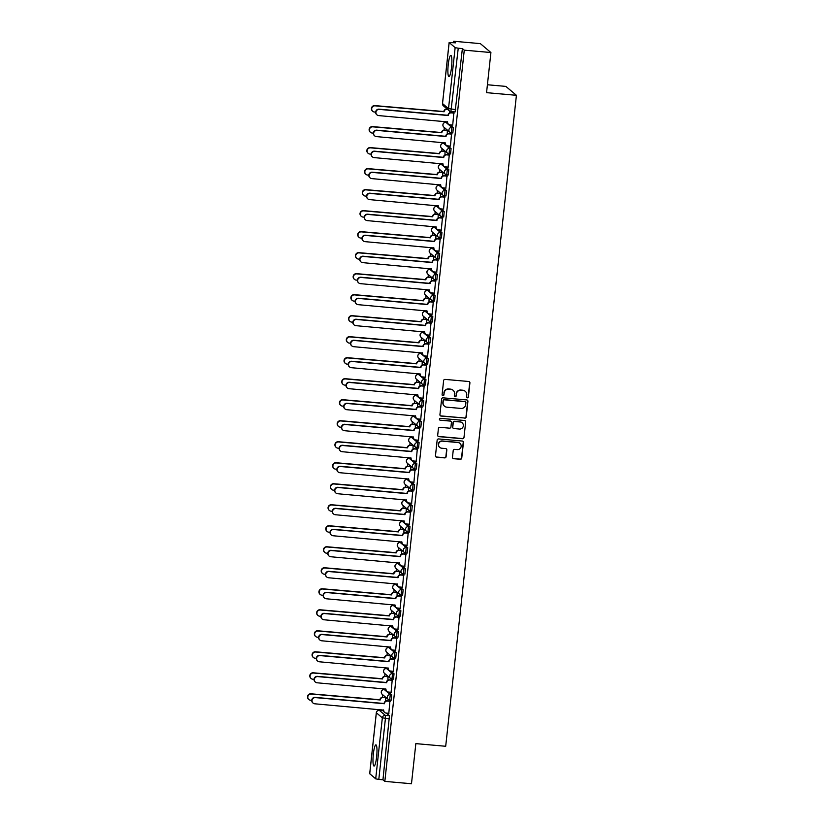<?xml version="1.0" encoding="UTF-8"?>
<svg xmlns="http://www.w3.org/2000/svg" width="825" height="825" viewBox="0 0 825 825"><rect width="100%" height="100%" fill="white"/><g stroke="black" fill="none" stroke-linecap="round" stroke-linejoin="round"><path stroke-width="1.24" d="M467.363 397.825A0.938 0.918 130.1 0 0 468.383 396.98L469.91 382.934A1.341 1.31 130.1 0 0 468.744 381.501L445.088 379.397A1.341 1.31 130.1 0 0 443.623 380.603L442.097 394.649A0.938 0.918 130.1 0 0 442.922 395.649A0.938 0.918 130.1 0 0 443.943 394.804L444.139 392.989A4.28 4.197 130.1 0 1 448.8 389.132L450.77 389.307A4.28 4.197 130.1 0 1 454.523 393.917L454.327 395.732A0.938 0.918 130.1 0 0 455.142 396.743A0.938 0.918 130.1 0 0 456.163 395.897L456.359 394.072A4.28 4.197 130.1 0 1 461.031 390.225L463 390.4A4.28 4.197 130.1 0 1 466.744 395L466.548 396.815A0.938 0.918 130.1 0 0 467.363 397.825M466.764 397.516A0.938 0.918 130.1 0 0 468.177 396.804L469.703 382.759A1.341 1.31 130.1 0 0 469.353 381.717M442.313 395.35A0.938 0.918 130.1 0 0 443.726 394.628L444.139 392.989M454.544 396.433A0.938 0.918 130.1 0 0 455.957 395.711L456.359 394.072M384.172 689.566L385.646 689.69M386.451 668.559L387.936 668.683M388.74 647.542L390.215 647.677M391.019 626.536L392.494 626.67M393.298 605.529L394.773 605.663M395.588 584.523L397.062 584.657M397.867 563.516L399.341 563.65M400.146 542.51L401.62 542.644M402.425 521.503L403.91 521.627M404.714 500.497L406.189 500.62M406.993 479.49L408.468 479.614M409.272 458.483L410.757 458.607M411.562 437.477L413.036 437.601M413.841 416.47L415.315 416.594M416.12 395.453L417.594 395.588M418.409 374.447L419.884 374.581M420.688 353.44L422.163 353.574M422.967 332.434L424.442 332.568M425.246 311.427L426.731 311.561M427.536 290.421L429.01 290.555M432.094 248.407L433.579 248.531M434.383 227.401L435.858 227.525M436.662 206.394L438.137 206.518M438.941 185.388L440.416 185.512M441.231 164.381L442.705 164.505M443.51 143.375L444.984 143.498M445.789 122.358L447.263 122.492M451.533 67.361A10.632 1.774 -84.9 0 0 450.821 55.378A10.632 1.774 -84.9 0 0 448.233 64.587A10.632 1.774 -84.9 0 0 448.944 76.57A10.632 1.774 -84.9 0 0 451.533 67.361M376.633 756.834A10.632 1.774 -84.9 0 0 375.922 744.851A10.632 1.774 -84.9 0 0 373.333 754.06A10.632 1.774 -84.9 0 0 374.045 766.043A10.632 1.774 -84.9 0 0 376.633 756.834M452.482 457.256A1.341 1.31 130.1 0 0 453.657 458.7L460.288 459.288A1.341 1.31 130.1 0 0 461.752 458.081L463.444 442.478A1.341 1.31 130.1 0 0 462.278 441.045L438.611 438.941A1.341 1.31 130.1 0 0 437.157 440.148L435.466 455.74A1.341 1.31 130.1 0 0 436.631 457.184L444.654 457.896A1.341 1.31 130.1 0 0 446.108 456.689L446.83 450.017A1.341 1.31 130.1 0 0 445.665 448.573L441.684 448.222A3.578 3.506 130.1 0 1 438.828 443.345A3.578 3.506 130.1 0 1 442.458 441.148L458.03 442.54A3.578 3.506 130.1 0 1 460.886 447.418A3.578 3.506 130.1 0 1 457.267 449.604L454.668 449.377A1.341 1.31 130.1 0 0 453.203 450.584L452.482 457.256M449.161 42.58L442.53 103.579L448.511 108.622L455.142 47.623L449.13 42.518L455.565 42.828L453.698 41.25L480.346 43.622L490.916 52.532L486.554 92.658L516.419 95.308L445.696 746.274L415.841 743.624L411.479 783.75L384.832 781.378L464.269 50.16L462.392 48.582L458.246 48.221L450.904 111.561A2.723 2.671 130.1 0 1 449.439 110.952A2.723 2.723 0 0 0 450.955 111.581L455.101 111.953L451.007 111.561M490.916 52.532L464.269 50.16M464.753 418.182A1.341 1.31 130.1 0 0 466.218 416.976L467.909 401.373A1.341 1.31 130.1 0 0 466.744 399.939L443.077 397.836A1.341 1.31 130.1 0 0 441.623 399.042L439.931 414.635A1.341 1.31 130.1 0 0 441.097 416.078L464.547 417.997A1.341 1.31 130.1 0 0 466.001 416.79L467.703 401.198A1.341 1.31 130.1 0 0 467.352 400.156M465.682 421.926L463.98 437.528A1.341 1.31 130.1 0 1 462.526 438.735L438.869 436.631A1.341 1.31 130.1 0 1 437.693 435.188L438.415 428.515A1.341 1.31 130.1 0 1 439.88 427.309L449.47 428.165A1.341 1.31 130.1 0 0 450.935 426.958L451.409 422.534A1.341 1.31 130.1 0 0 450.244 421.09L440.251 420.203A0.938 0.918 130.1 0 1 439.498 418.925A0.938 0.918 130.1 0 1 440.457 418.358L464.506 420.492A1.341 1.31 130.1 0 1 465.682 421.926L463.98 437.528M383.367 710.696L379.325 710.335L385.306 715.388L385.43 718.431L378.809 779.439L375.705 778.841L369.734 773.695M386.286 713.078L389.452 715.749L385.306 715.388A2.723 2.671 -49.9 0 0 382.336 717.843L376.355 712.79L369.724 773.798M453.698 41.25L453.544 42.652M446.397 108.384L446.325 109.075M444.974 121.481L444.871 122.44M444.324 127.545L444.046 130.082M442.695 142.488L442.592 143.447M442.035 148.552L441.767 151.088M440.416 163.494L440.313 164.453M439.756 169.558L439.478 172.095M438.137 184.511L438.034 185.46M437.477 190.565L437.198 193.102M435.847 205.518L435.744 206.467M435.188 211.571L434.919 214.108M433.568 226.524L433.465 227.473M432.908 232.578L432.63 235.115M431.289 247.531L431.186 248.48M430.629 253.595L430.351 256.121M429 268.537L428.897 269.486M428.35 274.601L428.072 277.128M426.721 289.544L426.618 290.493M426.061 295.608L425.793 298.134M424.442 310.551L424.339 311.499M423.782 316.614L423.503 319.141M422.163 331.557L422.049 332.506M421.503 337.621L421.224 340.158M419.873 352.564L419.77 353.512M419.213 358.627L418.945 361.164M417.594 373.57L417.491 374.529M416.934 379.634L416.656 382.171M415.315 394.577L415.212 395.536M414.655 400.641L414.377 403.177M413.026 415.583L412.923 416.543M412.366 421.647L412.098 424.184M410.747 436.6L410.644 437.549M410.087 442.654L409.808 445.191M408.468 457.607L408.365 458.556M407.808 463.66L407.529 466.197M406.178 478.613L406.075 479.562M405.529 484.667L405.25 487.204M403.899 499.62L403.796 500.569M403.239 505.684L402.971 508.21M401.62 520.627L401.517 521.575M400.96 526.69L400.682 529.217M399.341 541.633L399.238 542.582M398.681 547.697L398.403 550.223M397.052 562.64L396.949 563.588M396.392 568.703L396.124 571.23M394.773 583.646L394.67 584.595M394.113 589.71L393.834 592.247M392.494 604.653L392.391 605.602M391.834 610.717L391.555 613.253M390.204 625.659L390.101 626.618M389.544 631.723L389.276 634.26M387.925 646.666L387.822 647.625M387.265 652.73L386.997 655.267M385.646 667.673L385.543 668.632M384.986 673.736L384.708 676.273M383.357 688.689L383.254 689.638M382.707 694.743L382.429 697.28M381.078 709.696L380.995 710.469M487.41 84.758L505.849 86.398L516.419 95.308M384.832 781.378L382.955 779.8L378.809 779.439M455.142 47.623L458.246 48.221M452.719 125.091L453.812 112.881M450.429 146.097L451.533 133.887M447.263 133.939L447.305 130.329M448.15 167.114L449.254 154.904M444.974 154.945L445.026 151.336M445.871 188.121L446.975 175.911M442.695 175.952L442.747 172.343M443.582 209.127L444.685 196.917M440.416 196.958L440.457 193.349M441.303 230.134L442.406 217.924M438.137 217.965L438.178 214.356M439.024 251.14L440.127 238.93M435.847 238.972L435.899 235.362M436.745 272.147L437.838 259.937M433.568 259.978L433.61 256.369M434.455 293.153L435.559 280.943M431.289 280.995L431.331 277.375M432.176 314.16L433.28 301.95M429 302.002L429.052 298.382M429.897 335.167L430.99 322.957M426.721 323.008L426.772 319.399M427.608 356.173L428.711 343.963M424.442 344.015L424.483 340.405M425.329 377.18L426.432 364.97M422.153 365.021L422.204 361.412M423.05 398.186L424.153 385.976M419.873 386.028L419.925 382.418M420.76 419.203L421.864 406.993M417.594 407.034L417.636 403.425M418.481 440.21L419.585 428M415.315 428.041L415.357 424.432M416.202 461.216L417.306 449.006M413.026 449.048L413.077 445.438M413.923 482.223L415.016 470.013M410.747 470.054L410.788 466.445M411.634 503.229L412.737 491.019M408.468 491.061L408.509 487.451M409.355 524.236L410.458 512.026M406.178 512.067L406.23 508.458M407.076 545.243L408.169 533.033M403.899 533.074L403.951 529.464M404.786 566.249L405.89 554.039M401.62 554.091L401.662 550.471M402.507 587.256L403.611 575.046M399.331 575.097L399.382 571.477M400.228 608.262L401.332 596.052M397.052 596.104L397.103 592.494M397.939 629.269L399.042 617.059M394.773 617.11L394.814 613.501M395.66 650.275L396.763 638.065M392.494 638.117L392.535 634.507M393.381 671.292L394.484 659.082M390.204 659.123L390.256 655.514M391.102 692.299L392.195 680.089M387.925 680.13L387.967 676.521M388.812 713.305L389.916 701.095M385.646 701.137L385.688 697.527M388.565 692.072L391.741 694.743L390.266 694.619L389.678 700.002A2.723 2.671 -49.9 0 1 387.296 697.073A2.723 2.671 -49.9 0 1 390.266 694.619L384.285 689.566A2.723 2.671 130.1 0 0 381.315 692.02A2.723 2.671 -49.9 0 0 382.233 694.351L388.214 699.394A2.723 2.723 0 0 0 389.73 700.023L391.205 700.157L391.741 694.743M390.844 671.065L394.02 673.736L392.545 673.602L391.957 678.996A2.723 2.671 -49.9 0 1 389.575 676.067A2.723 2.671 -49.9 0 1 392.545 673.602L386.564 668.559A2.723 2.671 130.1 0 0 383.594 671.014A2.723 2.671 -49.9 0 0 384.512 673.344L390.493 678.387A2.723 2.723 0 0 0 392.009 679.016L393.484 679.15L394.02 673.736M393.133 650.059L396.299 652.73L394.824 652.596L394.247 657.989A2.723 2.671 -49.9 0 1 391.854 655.05A2.723 2.671 -49.9 0 1 394.824 652.596L388.843 647.553A2.723 2.671 130.1 0 0 385.873 650.007A2.723 2.671 -49.9 0 0 386.791 652.338L392.782 657.381A2.723 2.723 0 0 0 394.298 658.01L395.763 658.144L396.299 652.73M395.412 629.052L398.588 631.723L397.114 631.589L396.526 636.982A2.723 2.671 -49.9 0 1 394.144 634.043A2.723 2.671 -49.9 0 1 397.114 631.589L391.132 626.546A2.723 2.671 130.1 0 0 388.152 629.001A2.723 2.671 -49.9 0 0 389.08 631.321L395.062 636.374A2.723 2.723 0 0 0 396.577 637.003L398.052 637.137L398.588 631.723M397.691 608.035L400.868 610.717L399.393 610.583L398.805 615.976A2.723 2.671 -49.9 0 1 396.423 613.037A2.723 2.671 -49.9 0 1 399.393 610.583L393.412 605.54A2.723 2.671 130.1 0 0 390.442 607.994A2.723 2.671 -49.9 0 0 391.359 610.314L397.341 615.368A2.723 2.723 0 0 0 398.857 615.997L400.331 616.12L400.868 610.717M399.97 587.029L403.147 589.71L401.672 589.576L401.094 594.959A2.723 2.671 -49.9 0 1 398.702 592.03A2.723 2.671 -49.9 0 1 401.672 589.576L395.691 584.533A2.723 2.671 130.1 0 0 392.721 586.988A2.723 2.671 -49.9 0 0 393.638 589.308L399.62 594.351A2.723 2.723 0 0 0 401.136 594.99L402.61 595.114L403.147 589.71M402.26 566.022L405.426 568.703L403.961 568.569L403.373 573.952A2.723 2.671 -49.9 0 1 400.981 571.024A2.723 2.671 -49.9 0 1 403.961 568.569L397.97 563.527A2.723 2.671 130.1 0 0 395 565.981A2.723 2.671 -49.9 0 0 395.928 568.301L401.909 573.344A2.723 2.723 0 0 0 403.425 573.983L404.9 574.107L405.426 568.703M404.539 545.016L407.715 547.697L406.24 547.563L405.653 552.946A2.723 2.671 -49.9 0 1 403.27 550.017A2.723 2.671 -49.9 0 1 406.24 547.563L400.259 542.52A2.723 2.671 130.1 0 0 397.289 544.974A2.723 2.671 -49.9 0 0 398.207 547.295L404.188 552.337A2.723 2.723 0 0 0 405.704 552.977L407.179 553.101L407.715 547.697M406.818 524.009L409.994 526.69L408.519 526.556L407.932 531.939A2.723 2.671 -49.9 0 1 405.549 529.011A2.723 2.671 -49.9 0 1 408.519 526.556L402.538 521.513A2.723 2.671 130.1 0 0 399.568 523.968A2.723 2.671 -49.9 0 0 400.486 526.288L406.467 531.331A2.723 2.723 0 0 0 407.983 531.96L409.458 532.094L409.994 526.69M409.107 503.002L412.273 505.684L410.798 505.55L410.221 510.933A2.723 2.671 -49.9 0 1 407.828 508.004A2.723 2.671 -49.9 0 1 410.798 505.55L404.817 500.507A2.723 2.671 130.1 0 0 401.847 502.961A2.723 2.671 -49.9 0 0 402.775 505.282L408.757 510.324A2.723 2.723 0 0 0 410.272 510.953L411.747 511.088L412.273 505.684M411.386 481.996L414.562 484.667L413.088 484.543L412.5 489.926A2.723 2.671 -49.9 0 1 410.118 486.998A2.723 2.671 -49.9 0 1 413.088 484.543L407.107 479.5A2.723 2.671 130.1 0 0 404.137 481.955A2.723 2.671 -49.9 0 0 405.054 484.275L411.036 489.318A2.723 2.723 0 0 0 412.552 489.947L414.026 490.081L414.562 484.667M413.665 460.989L416.842 463.66L415.367 463.537L414.779 468.92A2.723 2.671 -49.9 0 1 412.397 465.991A2.723 2.671 -49.9 0 1 415.367 463.537L409.386 458.483A2.723 2.671 130.1 0 0 406.416 460.948A2.723 2.671 -49.9 0 0 407.333 463.268L413.315 468.311A2.723 2.723 0 0 0 414.831 468.94L416.305 469.074L416.842 463.66M415.955 439.983L419.121 442.654L417.646 442.53L417.068 447.913A2.723 2.671 -49.9 0 1 414.676 444.984A2.723 2.671 -49.9 0 1 417.646 442.53L411.665 437.477A2.723 2.671 130.1 0 0 408.695 439.931A2.723 2.671 -49.9 0 0 409.613 442.262L415.594 447.305A2.723 2.723 0 0 0 417.12 447.934L418.584 448.068L419.121 442.654M418.234 418.976L421.4 421.647L419.935 421.513L419.347 426.907A2.723 2.671 -49.9 0 1 416.965 423.978A2.723 2.671 -49.9 0 1 419.935 421.513L413.954 416.47A2.723 2.671 130.1 0 0 410.974 418.925A2.723 2.671 -49.9 0 0 411.902 421.255L417.883 426.298A2.723 2.723 0 0 0 419.399 426.927L420.874 427.061L421.4 421.647M420.513 397.97L423.689 400.641L422.214 400.507L421.627 405.9A2.723 2.671 -49.9 0 1 419.244 402.971A2.723 2.671 -49.9 0 1 422.214 400.507L416.233 395.464A2.723 2.671 130.1 0 0 413.263 397.918A2.723 2.671 -49.9 0 0 414.181 400.249L420.162 405.292A2.723 2.723 0 0 0 421.678 405.921L423.153 406.055L423.689 400.641M422.792 376.963L425.968 379.634L424.493 379.5L423.906 384.893A2.723 2.671 -49.9 0 1 421.523 381.954A2.723 2.671 -49.9 0 1 424.493 379.5L418.512 374.457A2.723 2.671 130.1 0 0 415.542 376.912A2.723 2.671 -49.9 0 0 416.46 379.232L422.441 384.285A2.723 2.723 0 0 0 423.957 384.914L425.432 385.048L425.968 379.634M425.081 355.946L428.247 358.627L426.783 358.493L426.195 363.887A2.723 2.671 -49.9 0 1 423.802 360.948A2.723 2.671 -49.9 0 1 426.783 358.493L420.791 353.451A2.723 2.671 130.1 0 0 417.821 355.905A2.723 2.671 -49.9 0 0 418.749 358.225L424.731 363.278A2.723 2.723 0 0 0 426.247 363.907L427.721 364.042L428.247 358.627M427.36 334.94L430.537 337.621L429.062 337.487L428.474 342.87A2.723 2.671 -49.9 0 1 426.092 339.941A2.723 2.671 -49.9 0 1 429.062 337.487L423.081 332.444A2.723 2.671 130.1 0 0 420.111 334.898A2.723 2.671 -49.9 0 0 421.028 337.219L427.01 342.262A2.723 2.723 0 0 0 428.526 342.901L430 343.025L430.537 337.621M429.639 313.933L432.816 316.614L431.341 316.48L430.753 321.863A2.723 2.671 -49.9 0 1 428.371 318.935A2.723 2.671 -49.9 0 1 431.341 316.48L425.36 311.438A2.723 2.671 130.1 0 0 422.39 313.892A2.723 2.671 -49.9 0 0 423.308 316.212L429.289 321.255A2.723 2.723 0 0 0 430.805 321.894L432.279 322.018L432.816 316.614M431.929 292.927L435.095 295.608L433.62 295.474L433.043 300.857A2.723 2.671 -49.9 0 1 430.65 297.928A2.723 2.671 -49.9 0 1 433.62 295.474L427.639 290.431A2.723 2.671 130.1 0 0 424.669 292.885A2.723 2.671 -49.9 0 0 425.587 295.206L431.578 300.248A2.723 2.723 0 0 0 433.094 300.888L434.558 301.012L435.095 295.608M434.208 271.92L437.384 274.601L435.909 274.467L435.322 279.85A2.723 2.671 -49.9 0 1 432.939 276.922A2.723 2.671 -49.9 0 1 435.909 274.467L429.928 269.424A2.723 2.671 130.1 0 0 426.958 271.879A2.723 2.671 -49.9 0 0 427.876 274.199L433.857 279.242A2.723 2.723 0 0 0 435.373 279.871L436.848 280.005L437.384 274.601M436.487 250.913L439.663 253.595L438.188 253.461L437.601 258.844A2.723 2.671 -49.9 0 1 435.218 255.915A2.723 2.671 -49.9 0 1 438.188 253.461L432.207 248.418A2.723 2.671 130.1 0 0 429.237 250.872A2.723 2.671 -49.9 0 0 430.155 253.193L436.136 258.235A2.723 2.723 0 0 0 437.652 258.864L439.127 258.998L439.663 253.595M438.776 229.907L441.942 232.578L440.468 232.454L439.89 237.837A2.723 2.671 -49.9 0 1 437.498 234.908A2.723 2.671 -49.9 0 1 440.468 232.454L434.486 227.411A2.723 2.671 130.1 0 0 431.516 229.866A2.723 2.671 -49.9 0 0 432.434 232.186L438.415 237.229A2.723 2.723 0 0 0 439.942 237.858L441.406 237.992L441.942 232.578M441.055 208.9L444.221 211.571L442.757 211.447L442.169 216.831A2.723 2.671 -49.9 0 1 439.787 213.902A2.723 2.671 -49.9 0 1 442.757 211.447L436.776 206.394A2.723 2.671 130.1 0 0 433.795 208.859A2.723 2.671 -49.9 0 0 434.723 211.179L440.705 216.222A2.723 2.723 0 0 0 442.221 216.851L443.695 216.985L444.221 211.571M443.334 187.894L446.511 190.565L445.036 190.441L444.448 195.824A2.723 2.671 -49.9 0 1 442.066 192.895A2.723 2.671 -49.9 0 1 445.036 190.441L439.055 185.388A2.723 2.671 130.1 0 0 436.085 187.842A2.723 2.671 -49.9 0 0 437.002 190.173L442.984 195.216A2.723 2.723 0 0 0 444.5 195.845L445.974 195.979L446.511 190.565M445.613 166.887L448.79 169.558L447.315 169.434L446.727 174.818A2.723 2.671 -49.9 0 1 444.345 171.889A2.723 2.671 -49.9 0 1 447.315 169.434L441.334 164.381A2.723 2.671 130.1 0 0 438.364 166.836A2.723 2.671 -49.9 0 0 439.282 169.166L445.263 174.209A2.723 2.723 0 0 0 446.779 174.838L448.253 174.972L448.79 169.558M447.903 145.881L451.069 148.552L449.604 148.417L449.017 153.811A2.723 2.671 -49.9 0 1 446.624 150.882A2.723 2.671 -49.9 0 1 449.604 148.417L443.613 143.375A2.723 2.671 130.1 0 0 440.643 145.829A2.723 2.671 -49.9 0 0 441.571 148.16L447.552 153.203A2.723 2.723 0 0 0 449.068 153.832L450.543 153.966L451.069 148.552M450.182 124.874L453.358 127.545L451.883 127.411L451.296 132.804A2.723 2.671 -49.9 0 1 448.913 129.865A2.723 2.671 -49.9 0 1 451.883 127.411L445.902 122.368A2.723 2.671 130.1 0 0 442.932 124.823A2.723 2.671 -49.9 0 0 443.85 127.143L449.831 132.196A2.723 2.723 0 0 0 451.347 132.825L452.822 132.959L453.358 127.545M449.543 112.932L449.738 111.169M389.782 700.012L391.205 700.157M392.071 679.006L393.484 679.15M394.35 657.999L395.763 658.144M396.629 636.993L398.052 637.137M398.908 615.976L400.331 616.12M401.198 594.969L402.61 595.114M403.477 573.963L404.9 574.107M405.756 552.956L407.179 553.101M408.045 531.95L409.458 532.094M410.324 510.943L411.747 511.088M412.603 489.937L414.026 490.081M414.892 468.93L416.305 469.074M417.172 447.923L418.584 448.068M419.451 426.917L420.874 427.061M421.73 405.91L423.153 406.055M424.019 384.904L425.432 385.048M426.298 363.887L427.721 364.042M428.577 342.88L430 343.025M430.867 321.874L432.279 322.018M433.146 300.867L434.558 301.012M435.425 279.861L436.848 280.005M437.714 258.854L439.127 258.998M439.993 237.847L441.406 237.992M442.272 216.841L443.695 216.985M444.551 195.834L445.974 195.979M446.841 174.828L448.253 174.972M449.12 153.821L450.543 153.966M451.399 132.815L452.822 132.959M382.955 779.8L389.452 715.749M462.392 48.582L455.101 111.953M465.197 391.267A4.28 4.197 130.1 0 0 462.784 390.215L463 390.4M456.153 393.896A4.28 4.197 130.1 0 1 460.814 390.039L462.784 390.215M452.966 390.173A4.28 4.197 130.1 0 0 450.563 389.132L450.77 389.307M443.922 392.813A4.28 4.197 130.1 0 1 448.594 388.957L450.563 389.132M440.282 415.687A1.341 1.31 130.1 0 0 440.89 415.893L464.547 417.997M465.908 402.662A0.938 0.918 130.1 0 0 465.094 401.662L444.324 399.816A0.938 0.918 130.1 0 0 443.303 400.661L443.097 402.569A4.28 4.197 130.1 0 0 446.841 407.179L461.041 408.437A4.28 4.197 130.1 0 0 465.702 404.58L465.908 402.662M465.486 401.785A0.938 0.918 130.1 0 0 464.877 401.476L465.094 401.662M444.438 406.127A4.28 4.197 130.1 0 1 442.881 402.394L443.097 400.476A0.938 0.918 130.1 0 1 444.118 399.64L464.877 401.476M438.044 436.239A1.341 1.31 130.1 0 0 438.653 436.456L462.309 438.549A1.341 1.31 130.1 0 0 463.774 437.353M450.852 421.307A1.341 1.31 130.1 0 0 450.027 420.915L440.251 420.203M459.432 429.052A3.578 3.506 130.1 0 0 462.124 422.771A3.578 3.506 130.1 0 0 460.195 421.977L454.709 421.493A1.341 1.31 130.1 0 0 453.255 422.689L452.77 427.123A1.341 1.31 130.1 0 0 453.946 428.557L459.432 429.052M462.01 422.689A3.578 3.506 130.1 0 0 459.989 421.802L460.195 421.977M453.121 428.165A1.341 1.31 130.1 0 1 452.564 426.948L453.038 422.513A1.341 1.31 130.1 0 1 454.503 421.307L459.989 421.802M465.465 421.75A1.341 1.31 130.1 0 0 465.114 420.709M459.845 443.252A3.578 3.506 130.1 0 0 457.823 442.355L458.03 442.54M439.663 447.336A3.578 3.506 130.1 0 1 442.241 440.973L457.823 442.355M435.817 456.792A1.341 1.31 130.1 0 0 436.425 457.009L444.438 457.72A1.341 1.31 130.1 0 0 445.892 456.514L446.624 449.842A1.341 1.31 130.1 0 0 446.273 448.79M452.832 458.298A1.341 1.31 130.1 0 0 453.441 458.514L460.082 459.113A1.341 1.31 130.1 0 0 461.536 457.906L463.238 442.303A1.341 1.31 130.1 0 0 462.887 441.262M447.532 109.343L447.078 109.302A2.723 2.671 130.1 0 0 444.108 111.757L375.117 105.837A3.135 3.073 130.1 0 0 372.756 111.323A3.135 3.073 130.1 0 0 374.447 112.025L375.643 112.138M372.756 111.323L372.488 111.097A3.135 3.073 -49.9 0 1 374.839 105.6L443.829 111.53A2.723 2.671 -49.9 0 1 446.799 109.075L447.078 109.302M454.142 113.118L451.306 112.87A2.723 2.671 130.1 0 0 448.336 115.325L448.058 115.087A2.723 2.671 -49.9 0 1 451.028 112.633L453.936 112.891M448.532 124.245L448.264 124.018A2.723 2.671 -49.9 0 1 447.336 121.698L447.614 121.925A2.723 2.671 130.1 0 0 449.996 124.853L452.832 125.101M448.305 115.531L379.345 109.395A3.135 3.073 130.1 0 0 376.984 114.892L376.716 114.665A3.135 3.073 -49.9 0 1 379.067 109.168L448.037 115.294M376.984 114.892A3.135 3.073 130.1 0 0 378.675 115.593L447.614 121.925M447.624 130.567L444.788 130.309A2.723 2.671 130.1 0 0 441.818 132.763L372.838 126.844A3.135 3.073 130.1 0 0 370.477 132.34A3.135 3.073 130.1 0 0 372.157 133.031L373.354 133.145M370.477 132.34L370.198 132.103A3.135 3.073 -49.9 0 1 372.56 126.607L441.55 132.536A2.723 2.671 -49.9 0 1 444.52 130.082L444.788 130.309M447.428 130.34L444.52 130.082M445.345 151.573L442.509 151.315A2.723 2.671 130.1 0 0 439.539 153.77L370.549 147.85A3.135 3.073 130.1 0 0 368.198 153.347A3.135 3.073 130.1 0 0 369.878 154.048L371.075 154.151M368.198 153.347L367.919 153.11A3.135 3.073 -49.9 0 1 370.281 147.613L439.261 153.543A2.723 2.671 -49.9 0 1 442.231 151.088L442.509 151.315M445.149 151.346L442.231 151.088M451.853 134.124L449.017 133.877A2.723 2.671 130.1 0 0 446.047 136.331L445.778 136.104A2.723 2.671 -49.9 0 1 448.748 133.64L451.657 133.908M446.026 136.537L377.066 130.402A3.135 3.073 130.1 0 0 374.705 135.898A3.135 3.073 130.1 0 0 376.386 136.599L445.335 142.931A2.723 2.671 130.1 0 0 446.253 145.252L445.974 145.025A2.723 2.671 -49.9 0 1 445.057 142.704M374.705 135.898L374.426 135.671A3.135 3.073 -49.9 0 1 376.788 130.175L445.748 136.3M446.253 145.252A2.723 2.671 130.1 0 0 447.717 145.86L450.553 146.118M449.573 155.131L446.738 154.883A2.723 2.671 130.1 0 0 443.767 157.338L443.489 157.111A2.723 2.671 -49.9 0 1 446.459 154.657L449.377 154.914M443.974 166.258L443.695 166.031A2.723 2.671 -49.9 0 1 442.778 163.711L443.046 163.938A2.723 2.671 130.1 0 0 445.438 166.867L448.274 167.124M443.747 157.544L374.777 151.418A3.135 3.073 130.1 0 0 372.426 156.905L372.147 156.678A3.135 3.073 -49.9 0 1 374.509 151.181L443.468 157.307M372.426 156.905A3.135 3.073 130.1 0 0 374.107 157.606L443.046 163.938M443.066 172.58L440.23 172.322A2.723 2.671 130.1 0 0 437.26 174.776L368.27 168.857A3.135 3.073 130.1 0 0 365.908 174.353A3.135 3.073 130.1 0 0 367.599 175.055L368.796 175.158M365.908 174.353L365.64 174.116A3.135 3.073 -49.9 0 1 367.991 168.62L436.982 174.549A2.723 2.671 -49.9 0 1 439.952 172.095L440.23 172.322M442.86 172.353L439.952 172.095M440.777 193.586L437.941 193.328A2.723 2.671 130.1 0 0 434.971 195.793L365.991 189.863A3.135 3.073 130.1 0 0 363.629 195.36A3.135 3.073 130.1 0 0 365.31 196.061L366.517 196.164M363.629 195.36L363.351 195.123A3.135 3.073 -49.9 0 1 365.712 189.637L434.703 195.556A2.723 2.671 -49.9 0 1 437.673 193.102L437.941 193.328M440.581 193.359L437.673 193.102M438.498 214.593L435.662 214.345A2.723 2.671 130.1 0 0 432.692 216.8L363.701 210.87A3.135 3.073 130.1 0 0 361.35 216.367A3.135 3.073 130.1 0 0 363.031 217.068L364.227 217.171M361.35 216.367L361.072 216.129A3.135 3.073 -49.9 0 1 363.433 210.643L432.413 216.562A2.723 2.671 -49.9 0 1 435.394 214.108L435.662 214.345M438.302 214.366L435.394 214.108M447.294 176.148L444.458 175.89A2.723 2.671 130.1 0 0 441.488 178.344L441.21 178.118A2.723 2.671 -49.9 0 1 444.18 175.663L447.088 175.921M441.684 187.265L441.416 187.038A2.723 2.671 -49.9 0 1 440.488 184.718L440.767 184.944A2.723 2.671 130.1 0 0 443.149 187.873L445.985 188.131M441.468 178.551L372.498 172.425A3.135 3.073 130.1 0 0 370.136 177.911L369.868 177.684A3.135 3.073 -49.9 0 1 372.219 172.188L441.189 178.313M370.136 177.911A3.135 3.073 130.1 0 0 371.827 178.612L440.767 184.944M445.005 197.154L442.169 196.897A2.723 2.671 130.1 0 0 439.199 199.351L438.931 199.124A2.723 2.671 -49.9 0 1 441.901 196.67L444.809 196.928M439.405 208.271L439.127 208.044A2.723 2.671 -49.9 0 1 438.209 205.724L438.488 205.951A2.723 2.671 130.1 0 0 440.87 208.88L443.706 209.138M439.178 199.557L370.219 193.432A3.135 3.073 130.1 0 0 367.857 198.928L367.579 198.691A3.135 3.073 -49.9 0 1 369.94 193.194L438.91 199.32M367.857 198.928A3.135 3.073 130.1 0 0 369.538 199.619L438.488 205.951M442.726 218.161L439.89 217.903A2.723 2.671 130.1 0 0 436.92 220.358L436.642 220.131A2.723 2.671 -49.9 0 1 439.612 217.676L442.53 217.934M437.126 229.278L436.848 229.051A2.723 2.671 -49.9 0 1 435.93 226.731L436.208 226.958A2.723 2.671 130.1 0 0 438.591 229.886L441.427 230.144M436.899 220.564L367.929 214.438A3.135 3.073 130.1 0 0 365.578 219.935L365.3 219.697A3.135 3.073 -49.9 0 1 367.661 214.201L436.621 220.327M365.578 219.935A3.135 3.073 130.1 0 0 367.259 220.626L436.208 226.958M436.219 235.599L433.383 235.352A2.723 2.671 130.1 0 0 430.413 237.806L361.422 231.877A3.135 3.073 130.1 0 0 359.061 237.373A3.135 3.073 130.1 0 0 360.752 238.074L361.948 238.178M359.061 237.373L358.793 237.146A3.135 3.073 -49.9 0 1 361.154 231.65L430.134 237.569A2.723 2.671 -49.9 0 1 433.104 235.115L433.383 235.352M436.012 235.373L433.104 235.115M440.447 239.167L437.611 238.91A2.723 2.671 130.1 0 0 434.641 241.364L434.363 241.137A2.723 2.671 -49.9 0 1 437.332 238.683L440.241 238.941M434.837 250.295L434.569 250.057A2.723 2.671 -49.9 0 1 433.651 247.737L433.919 247.964A2.723 2.671 130.1 0 0 436.312 250.903L439.137 251.151M434.62 241.57L365.65 235.445A3.135 3.073 130.1 0 0 363.289 240.941L363.021 240.704A3.135 3.073 -49.9 0 1 365.372 235.208L434.342 241.343M363.289 240.941A3.135 3.073 130.1 0 0 364.98 241.642L433.919 247.964M433.929 256.606L431.104 256.358A2.723 2.671 130.1 0 0 428.123 258.813L359.143 252.883A3.135 3.073 130.1 0 0 356.782 258.38A3.135 3.073 130.1 0 0 358.473 259.081L359.669 259.184M356.782 258.38L356.513 258.153A3.135 3.073 -49.9 0 1 358.865 252.656L427.855 258.576A2.723 2.671 -49.9 0 1 430.825 256.121L431.104 256.358M433.733 256.379L430.825 256.121M438.157 260.174L435.332 259.916A2.723 2.671 130.1 0 0 432.352 262.381L432.083 262.144A2.723 2.671 -49.9 0 1 435.053 259.689L437.962 259.947M432.558 271.301L432.29 271.064A2.723 2.671 -49.9 0 1 431.362 268.744L431.64 268.971A2.723 2.671 130.1 0 0 434.022 271.91L436.858 272.157M432.331 262.577L363.371 256.451A3.135 3.073 130.1 0 0 361.01 261.948L360.731 261.711A3.135 3.073 -49.9 0 1 363.093 256.214L432.063 262.35M361.01 261.948A3.135 3.073 130.1 0 0 362.701 262.649L431.64 268.971M431.65 277.613L428.814 277.365A2.723 2.671 130.1 0 0 425.844 279.819L356.864 273.89A3.135 3.073 130.1 0 0 354.502 279.386A3.135 3.073 130.1 0 0 356.183 280.088L357.38 280.191M354.502 279.386L354.224 279.159A3.135 3.073 -49.9 0 1 356.586 273.663L425.576 279.582A2.723 2.671 -49.9 0 1 428.546 277.128L428.814 277.365M431.454 277.386L428.546 277.128M435.878 281.181L433.043 280.923A2.723 2.671 130.1 0 0 430.073 283.387L429.804 283.15A2.723 2.671 -49.9 0 1 432.774 280.696L435.683 280.954M430.279 292.308L430 292.071A2.723 2.671 -49.9 0 1 429.082 289.75L429.361 289.977A2.723 2.671 130.1 0 0 431.743 292.916L434.579 293.164M430.052 283.583L361.092 277.458A3.135 3.073 130.1 0 0 358.731 282.954L358.452 282.717A3.135 3.073 -49.9 0 1 360.814 277.231L429.773 283.357M358.731 282.954A3.135 3.073 130.1 0 0 360.412 283.656L429.361 289.977M429.371 298.619L426.535 298.372A2.723 2.671 130.1 0 0 423.565 300.826L354.575 294.896A3.135 3.073 130.1 0 0 352.223 300.393A3.135 3.073 130.1 0 0 353.904 301.094L355.101 301.197M352.223 300.393L351.945 300.166A3.135 3.073 -49.9 0 1 354.307 294.669L423.287 300.589A2.723 2.671 -49.9 0 1 426.257 298.134L426.535 298.372M429.165 298.392L426.257 298.134M433.599 302.187L430.763 301.94A2.723 2.671 130.1 0 0 427.793 304.394L427.515 304.157A2.723 2.671 -49.9 0 1 430.485 301.702L433.393 301.96M428 313.314L427.721 313.077A2.723 2.671 -49.9 0 1 426.803 310.757L427.072 310.994A2.723 2.671 130.1 0 0 429.464 313.923L432.3 314.17M427.773 304.59L358.803 298.464A3.135 3.073 130.1 0 0 356.452 303.961L356.173 303.724A3.135 3.073 -49.9 0 1 358.535 298.238L427.494 304.363M356.452 303.961A3.135 3.073 130.1 0 0 358.132 304.662L427.072 310.994M427.092 319.626L424.256 319.378A2.723 2.671 130.1 0 0 421.286 321.832L352.296 315.903A3.135 3.073 130.1 0 0 349.934 321.399A3.135 3.073 130.1 0 0 351.625 322.101L352.822 322.204M349.934 321.399L349.666 321.173A3.135 3.073 -49.9 0 1 352.017 315.676L421.008 321.606A2.723 2.671 -49.9 0 1 423.978 319.141L424.256 319.378M426.886 319.409L423.978 319.141M424.803 340.632L421.967 340.385A2.723 2.671 130.1 0 0 418.997 342.839L350.017 336.92A3.135 3.073 130.1 0 0 347.655 342.406A3.135 3.073 130.1 0 0 349.336 343.107L350.532 343.221M347.655 342.406L347.377 342.179A3.135 3.073 -49.9 0 1 349.738 336.683L418.729 342.612A2.723 2.671 -49.9 0 1 421.699 340.158L421.967 340.385M424.607 340.416L421.699 340.158M422.524 361.649L419.688 361.391A2.723 2.671 130.1 0 0 416.718 363.846L347.727 357.926A3.135 3.073 130.1 0 0 345.376 363.412A3.135 3.073 130.1 0 0 347.057 364.114L348.253 364.227M345.376 363.412L345.097 363.186A3.135 3.073 -49.9 0 1 347.459 357.689L416.439 363.619A2.723 2.671 -49.9 0 1 419.409 361.164L419.688 361.391M422.328 361.422L419.409 361.164M420.245 382.656L417.409 382.398A2.723 2.671 130.1 0 0 414.439 384.852L345.448 378.933A3.135 3.073 130.1 0 0 343.087 384.429A3.135 3.073 130.1 0 0 344.778 385.12L345.974 385.234M343.087 384.429L342.818 384.192A3.135 3.073 -49.9 0 1 345.17 378.696L414.16 384.625A2.723 2.671 -49.9 0 1 417.13 382.171L417.409 382.398M420.038 382.429L417.13 382.171M417.955 403.662L415.119 403.404A2.723 2.671 130.1 0 0 412.149 405.859L343.169 399.939A3.135 3.073 130.1 0 0 340.808 405.436A3.135 3.073 130.1 0 0 342.499 406.127L343.695 406.24M340.808 405.436L340.529 405.199A3.135 3.073 -49.9 0 1 342.891 399.702L411.881 405.632A2.723 2.671 -49.9 0 1 414.851 403.177L415.119 403.404M417.759 403.435L414.851 403.177M415.676 424.669L412.84 424.411A2.723 2.671 130.1 0 0 409.87 426.865L340.88 420.946A3.135 3.073 130.1 0 0 338.528 426.442A3.135 3.073 130.1 0 0 340.209 427.144L341.406 427.247M338.528 426.442L338.25 426.205A3.135 3.073 -49.9 0 1 340.612 420.709L409.592 426.638A2.723 2.671 -49.9 0 1 412.572 424.184L412.84 424.411M415.48 424.442L412.572 424.184M431.32 323.194L428.484 322.946A2.723 2.671 130.1 0 0 425.514 325.401L425.236 325.163A2.723 2.671 -49.9 0 1 428.206 322.709L431.114 322.967M425.71 334.321L425.442 334.084A2.723 2.671 -49.9 0 1 424.514 331.763L424.793 332.001A2.723 2.671 130.1 0 0 427.175 334.929L430.011 335.177M425.483 325.597L356.524 319.471A3.135 3.073 130.1 0 0 354.162 324.968L353.894 324.741A3.135 3.073 -49.9 0 1 356.245 319.244L425.215 325.37M354.162 324.968A3.135 3.073 130.1 0 0 355.853 325.669L424.793 332.001M429.031 344.2L426.195 343.953A2.723 2.671 130.1 0 0 423.225 346.407L422.957 346.17A2.723 2.671 -49.9 0 1 425.927 343.716L428.835 343.973M423.431 355.327L423.153 355.09A2.723 2.671 -49.9 0 1 422.235 352.78L422.513 353.007A2.723 2.671 130.1 0 0 424.896 355.936L427.732 356.183M423.204 346.603L354.245 340.478A3.135 3.073 130.1 0 0 351.883 345.974L351.605 345.747A3.135 3.073 -49.9 0 1 353.966 340.251L422.926 346.376M351.883 345.974A3.135 3.073 130.1 0 0 353.564 346.675L422.513 353.007M426.752 365.207L423.916 364.959A2.723 2.671 130.1 0 0 420.946 367.414L420.668 367.177A2.723 2.671 -49.9 0 1 423.637 364.722L426.556 364.98M421.152 376.334L420.874 376.107A2.723 2.671 -49.9 0 1 419.956 373.787L420.224 374.014A2.723 2.671 130.1 0 0 422.617 376.942L425.452 377.19M420.925 367.62L351.955 361.484A3.135 3.073 130.1 0 0 349.604 366.981L349.326 366.754A3.135 3.073 -49.9 0 1 351.687 361.257L420.647 367.383M349.604 366.981A3.135 3.073 130.1 0 0 351.285 367.682L420.224 374.014M424.473 386.213L421.637 385.966A2.723 2.671 130.1 0 0 418.667 388.42L418.388 388.193A2.723 2.671 -49.9 0 1 421.358 385.729L424.267 385.987M418.863 397.341L418.595 397.114A2.723 2.671 -49.9 0 1 417.667 394.793L417.945 395.02A2.723 2.671 130.1 0 0 420.327 397.949L423.163 398.207M418.646 388.627L349.676 382.491A3.135 3.073 130.1 0 0 347.315 387.987L347.047 387.76A3.135 3.073 -49.9 0 1 349.398 382.264L418.368 388.389M347.315 387.987A3.135 3.073 130.1 0 0 349.006 388.688L417.945 395.02M422.183 407.22L419.347 406.972A2.723 2.671 130.1 0 0 416.377 409.427L416.109 409.2A2.723 2.671 -49.9 0 1 419.079 406.746L421.988 407.003M416.584 418.347L416.305 418.12A2.723 2.671 -49.9 0 1 415.387 415.8L415.666 416.027A2.723 2.671 130.1 0 0 418.048 418.956L420.884 419.213M416.357 409.633L347.397 403.507A3.135 3.073 130.1 0 0 345.036 408.994L344.757 408.767A3.135 3.073 -49.9 0 1 347.119 403.27L416.089 409.396M345.036 408.994A3.135 3.073 130.1 0 0 346.717 409.695L415.666 416.027M419.904 428.227L417.068 427.979A2.723 2.671 130.1 0 0 414.098 430.433L413.82 430.207A2.723 2.671 -49.9 0 1 416.8 427.752L419.708 428.01M414.305 439.354L414.026 439.127A2.723 2.671 -49.9 0 1 413.108 436.807L413.387 437.033A2.723 2.671 130.1 0 0 415.769 439.962L418.605 440.22M414.078 430.64L345.108 424.514A3.135 3.073 130.1 0 0 342.757 430L342.478 429.773A3.135 3.073 -49.9 0 1 344.84 424.277L413.799 430.403M342.757 430A3.135 3.073 130.1 0 0 344.438 430.702L413.387 437.033M413.397 445.675L410.561 445.418A2.723 2.671 130.1 0 0 407.591 447.882L338.601 441.952A3.135 3.073 130.1 0 0 336.239 447.449A3.135 3.073 130.1 0 0 337.93 448.15L339.127 448.253M336.239 447.449L335.971 447.212A3.135 3.073 -49.9 0 1 338.332 441.726L407.313 447.645A2.723 2.671 -49.9 0 1 410.283 445.191L410.561 445.418M413.191 445.448L410.283 445.191M417.625 449.243L414.789 448.986A2.723 2.671 130.1 0 0 411.819 451.44L411.541 451.213A2.723 2.671 -49.9 0 1 414.511 448.759L417.419 449.017M412.015 460.36L411.747 460.133A2.723 2.671 -49.9 0 1 410.829 457.813L411.097 458.04A2.723 2.671 130.1 0 0 413.49 460.969L416.326 461.227M411.799 451.646L342.829 445.521A3.135 3.073 130.1 0 0 340.467 451.017L340.199 450.78A3.135 3.073 -49.9 0 1 342.55 445.283L411.52 451.409M340.467 451.017A3.135 3.073 130.1 0 0 342.158 451.708L411.097 458.04M411.118 466.682L408.282 466.434A2.723 2.671 130.1 0 0 405.312 468.889L336.322 462.959A3.135 3.073 130.1 0 0 333.96 468.456A3.135 3.073 130.1 0 0 335.651 469.157L336.847 469.26M333.96 468.456L333.692 468.218A3.135 3.073 -49.9 0 1 336.043 462.732L405.034 468.652A2.723 2.671 -49.9 0 1 408.004 466.197L408.282 466.434M410.912 466.455L408.004 466.197M415.336 470.25L412.51 469.992A2.723 2.671 130.1 0 0 409.53 472.447L409.262 472.22A2.723 2.671 -49.9 0 1 412.232 469.765L415.14 470.023M409.736 481.367L409.468 481.14A2.723 2.671 -49.9 0 1 408.54 478.82L408.818 479.047A2.723 2.671 130.1 0 0 411.201 481.975L414.037 482.233M409.509 472.653L340.55 466.527A3.135 3.073 130.1 0 0 338.188 472.024L337.92 471.787A3.135 3.073 -49.9 0 1 340.271 466.29L409.241 472.416M338.188 472.024A3.135 3.073 130.1 0 0 339.879 472.715L408.818 479.047M408.829 487.688L405.993 487.441A2.723 2.671 130.1 0 0 403.023 489.895L334.043 483.966A3.135 3.073 130.1 0 0 331.681 489.462A3.135 3.073 130.1 0 0 333.362 490.163L334.558 490.267M331.681 489.462L331.403 489.225A3.135 3.073 -49.9 0 1 333.764 483.739L402.755 489.658A2.723 2.671 -49.9 0 1 405.725 487.204L405.993 487.441M408.633 487.462L405.725 487.204M413.057 491.257L410.221 490.999A2.723 2.671 130.1 0 0 407.251 493.453L406.983 493.226A2.723 2.671 -49.9 0 1 409.953 490.772L412.861 491.03M407.457 502.373L407.179 502.147A2.723 2.671 -49.9 0 1 406.261 499.826L406.539 500.053A2.723 2.671 130.1 0 0 408.922 502.982L411.757 503.24M407.23 493.659L338.271 487.534A3.135 3.073 130.1 0 0 335.909 493.03L335.631 492.793A3.135 3.073 -49.9 0 1 337.992 487.297L406.952 493.433M335.909 493.03A3.135 3.073 130.1 0 0 337.59 493.732L406.539 500.053M406.55 508.695L403.714 508.448A2.723 2.671 130.1 0 0 400.744 510.902L331.753 504.972A3.135 3.073 130.1 0 0 329.402 510.469A3.135 3.073 130.1 0 0 331.083 511.17L332.279 511.273M329.402 510.469L329.123 510.242A3.135 3.073 -49.9 0 1 331.485 504.745L400.465 510.665A2.723 2.671 -49.9 0 1 403.435 508.21L403.714 508.448M406.343 508.468L403.435 508.21M410.778 512.263L407.942 512.005A2.723 2.671 130.1 0 0 404.972 514.46L404.693 514.233A2.723 2.671 -49.9 0 1 407.663 511.778L410.572 512.036M405.178 523.39L404.9 523.153A2.723 2.671 -49.9 0 1 403.982 520.833L404.25 521.06A2.723 2.671 130.1 0 0 406.642 523.999L409.478 524.246M404.951 514.666L335.981 508.54A3.135 3.073 130.1 0 0 333.63 514.037L333.352 513.8A3.135 3.073 -49.9 0 1 335.713 508.303L404.673 514.439M333.63 514.037A3.135 3.073 130.1 0 0 335.311 514.738L404.25 521.06M404.271 529.702L401.435 529.454A2.723 2.671 130.1 0 0 398.465 531.908L329.474 525.979A3.135 3.073 130.1 0 0 327.113 531.475A3.135 3.073 130.1 0 0 328.804 532.177L330 532.28M327.113 531.475L326.844 531.248A3.135 3.073 -49.9 0 1 329.196 525.752L398.186 531.671A2.723 2.671 -49.9 0 1 401.156 529.217L401.435 529.454M404.064 529.475L401.156 529.217M408.499 533.27L405.663 533.012A2.723 2.671 130.1 0 0 402.693 535.477L402.414 535.239A2.723 2.671 -49.9 0 1 405.384 532.785L408.293 533.043M402.662 535.673L333.702 529.547A3.135 3.073 130.1 0 0 331.341 535.043A3.135 3.073 130.1 0 0 333.032 535.745L401.971 542.066A2.723 2.671 130.1 0 0 402.889 544.397L402.621 544.16A2.723 2.671 -49.9 0 1 401.692 541.839M331.341 535.043L331.073 534.806A3.135 3.073 -49.9 0 1 333.424 529.32L402.394 535.446M402.889 544.397A2.723 2.671 130.1 0 0 404.353 545.005L407.189 545.253M401.981 550.708L399.145 550.461A2.723 2.671 130.1 0 0 396.175 552.915L327.195 546.985A3.135 3.073 130.1 0 0 324.833 552.482A3.135 3.073 130.1 0 0 326.514 553.183L327.721 553.286M324.833 552.482L324.555 552.255A3.135 3.073 -49.9 0 1 326.917 546.758L395.907 552.678A2.723 2.671 -49.9 0 1 398.877 550.223L399.145 550.461M401.785 550.481L398.877 550.223M406.209 554.276L403.373 554.029A2.723 2.671 130.1 0 0 400.403 556.483L400.135 556.246A2.723 2.671 -49.9 0 1 403.105 553.792L406.013 554.049M400.61 565.403L400.331 565.166A2.723 2.671 -49.9 0 1 399.413 562.846L399.692 563.083A2.723 2.671 130.1 0 0 402.074 566.012L404.91 566.259M400.383 556.679L331.423 550.553A3.135 3.073 130.1 0 0 329.062 556.05L328.783 555.813A3.135 3.073 -49.9 0 1 331.145 550.327L400.115 556.452M329.062 556.05A3.135 3.073 130.1 0 0 330.743 556.751L399.692 563.083M399.702 571.715L396.866 571.467A2.723 2.671 130.1 0 0 393.896 573.922L324.906 567.992A3.135 3.073 130.1 0 0 322.554 573.488A3.135 3.073 130.1 0 0 324.235 574.19L325.432 574.293M322.554 573.488L322.276 573.262A3.135 3.073 -49.9 0 1 324.637 567.765L393.618 573.695A2.723 2.671 -49.9 0 1 396.588 571.23L396.866 571.467M399.506 571.498L396.588 571.23M403.93 575.283L401.094 575.035A2.723 2.671 130.1 0 0 398.124 577.49L397.846 577.252A2.723 2.671 -49.9 0 1 400.816 574.798L403.734 575.056M398.331 586.41L398.052 586.173A2.723 2.671 -49.9 0 1 397.134 583.852L397.403 584.09A2.723 2.671 130.1 0 0 399.795 587.018L402.631 587.266M398.104 577.686L329.134 571.56A3.135 3.073 130.1 0 0 326.782 577.057L326.504 576.83A3.135 3.073 -49.9 0 1 328.866 571.333L397.825 577.459M326.782 577.057A3.135 3.073 130.1 0 0 328.463 577.758L397.403 584.09M397.423 592.721L394.587 592.474A2.723 2.671 130.1 0 0 391.617 594.928L322.627 589.009A3.135 3.073 130.1 0 0 320.265 594.495A3.135 3.073 130.1 0 0 321.956 595.196L323.153 595.31M320.265 594.495L319.997 594.268A3.135 3.073 -49.9 0 1 322.348 588.772L391.339 594.701A2.723 2.671 -49.9 0 1 394.309 592.247L394.587 592.474M397.217 592.505L394.309 592.247M401.651 596.289L398.815 596.042A2.723 2.671 130.1 0 0 395.845 598.496L395.567 598.259A2.723 2.671 -49.9 0 1 398.537 595.805L401.445 596.062M396.041 607.417L395.773 607.179A2.723 2.671 -49.9 0 1 394.845 604.869L395.123 605.096A2.723 2.671 130.1 0 0 397.516 608.025L400.342 608.273M395.825 598.692L326.855 592.567A3.135 3.073 130.1 0 0 324.493 598.063L324.225 597.836A3.135 3.073 -49.9 0 1 326.576 592.34L395.546 598.465M324.493 598.063A3.135 3.073 130.1 0 0 326.184 598.764L395.123 605.096M395.134 613.738L392.308 613.48A2.723 2.671 130.1 0 0 389.328 615.935L320.347 610.015A3.135 3.073 130.1 0 0 317.986 615.502A3.135 3.073 130.1 0 0 319.677 616.203L320.873 616.316M317.986 615.502L317.707 615.275A3.135 3.073 -49.9 0 1 320.069 609.778L389.06 615.708A2.723 2.671 -49.9 0 1 392.03 613.253L392.308 613.48M394.938 613.511L392.03 613.253M399.362 617.296L396.526 617.048A2.723 2.671 130.1 0 0 393.556 619.503L393.288 619.266A2.723 2.671 -49.9 0 1 396.258 616.811L399.166 617.069M393.535 619.699L324.576 613.573A3.135 3.073 130.1 0 0 322.214 619.07A3.135 3.073 130.1 0 0 323.905 619.771L392.844 626.103A2.723 2.671 130.1 0 0 393.762 628.423L393.484 628.196A2.723 2.671 -49.9 0 1 392.566 625.876M322.214 619.07L321.936 618.843A3.135 3.073 -49.9 0 1 324.297 613.346L393.267 619.472M393.762 628.423A2.723 2.671 130.1 0 0 395.227 629.032L398.062 629.279M392.855 634.745L390.019 634.487A2.723 2.671 130.1 0 0 387.049 636.941L318.058 631.022A3.135 3.073 130.1 0 0 315.707 636.518A3.135 3.073 130.1 0 0 317.388 637.209L318.584 637.323M315.707 636.518L315.428 636.281A3.135 3.073 -49.9 0 1 317.79 630.785L386.77 636.714A2.723 2.671 -49.9 0 1 389.751 634.26L390.019 634.487M392.659 634.518L389.751 634.26M397.083 638.303L394.247 638.055A2.723 2.671 130.1 0 0 391.277 640.509L390.998 640.283A2.723 2.671 -49.9 0 1 393.979 637.818L396.887 638.076M391.483 649.43L391.205 649.203A2.723 2.671 -49.9 0 1 390.287 646.882L390.565 647.109A2.723 2.671 130.1 0 0 392.948 650.038L395.783 650.286M391.256 640.716L322.286 634.58A3.135 3.073 130.1 0 0 319.935 640.076L319.657 639.849A3.135 3.073 -49.9 0 1 322.018 634.353L390.978 640.478M319.935 640.076A3.135 3.073 130.1 0 0 321.616 640.778L390.565 647.109M390.576 655.751L387.74 655.493A2.723 2.671 130.1 0 0 384.77 657.948L315.779 652.028A3.135 3.073 130.1 0 0 313.428 657.525A3.135 3.073 130.1 0 0 315.109 658.216L316.305 658.329M313.428 657.525L313.149 657.288A3.135 3.073 -49.9 0 1 315.511 651.791L384.491 657.721A2.723 2.671 -49.9 0 1 387.461 655.267L387.74 655.493M390.369 655.524L387.461 655.267M394.804 659.309L391.968 659.062A2.723 2.671 130.1 0 0 388.998 661.516L388.719 661.289A2.723 2.671 -49.9 0 1 391.689 658.835L394.597 659.092M389.204 670.436L388.926 670.209A2.723 2.671 -49.9 0 1 388.008 667.889L388.276 668.116A2.723 2.671 130.1 0 0 390.668 671.045L393.504 671.303M388.977 661.722L320.007 655.597A3.135 3.073 130.1 0 0 317.646 661.083L317.377 660.856A3.135 3.073 -49.9 0 1 319.739 655.359L388.699 661.485M317.646 661.083A3.135 3.073 130.1 0 0 319.337 661.784L388.276 668.116M388.297 676.758L385.461 676.5A2.723 2.671 130.1 0 0 382.491 678.954L313.5 673.035A3.135 3.073 130.1 0 0 311.138 678.532A3.135 3.073 130.1 0 0 312.83 679.233L314.026 679.336M311.138 678.532L310.87 678.294A3.135 3.073 -49.9 0 1 313.222 672.798L382.212 678.727A2.723 2.671 -49.9 0 1 385.182 676.273L385.461 676.5M388.09 676.531L385.182 676.273M392.514 680.316L389.689 680.068A2.723 2.671 130.1 0 0 386.708 682.523L386.44 682.296A2.723 2.671 -49.9 0 1 389.41 679.841L392.318 680.099M386.915 691.443L386.647 691.216A2.723 2.671 -49.9 0 1 385.718 688.896L385.997 689.123A2.723 2.671 130.1 0 0 388.379 692.051L391.215 692.309M386.688 682.729L317.728 676.603A3.135 3.073 130.1 0 0 315.367 682.089L315.098 681.863A3.135 3.073 -49.9 0 1 317.45 676.366L386.42 682.492M315.367 682.089A3.135 3.073 130.1 0 0 317.058 682.791L385.997 689.123M386.007 697.764L383.171 697.507A2.723 2.671 130.1 0 0 380.201 699.971L311.221 694.042A3.135 3.073 130.1 0 0 308.859 699.538A3.135 3.073 130.1 0 0 310.54 700.239L311.737 700.342M308.859 699.538L308.581 699.301A3.135 3.073 -49.9 0 1 310.942 693.804L379.933 699.734A2.723 2.671 -49.9 0 1 382.903 697.28L383.171 697.507M385.811 697.538L382.903 697.28M390.235 701.333L387.399 701.075A2.723 2.671 130.1 0 0 384.429 703.529L384.161 703.302A2.723 2.671 -49.9 0 1 387.131 700.848L390.039 701.106M384.636 712.449L384.357 712.222A2.723 2.671 -49.9 0 1 383.439 709.902L383.718 710.129A2.723 2.671 130.1 0 0 386.1 713.058L388.936 713.316M384.409 703.735L315.449 697.61A3.135 3.073 130.1 0 0 313.088 703.106L312.809 702.869A3.135 3.073 -49.9 0 1 315.171 697.373L384.13 703.498M313.088 703.106A3.135 3.073 130.1 0 0 314.768 703.797L383.718 710.129M429.815 269.414L431.392 269.548M375.705 778.841L382.336 717.843L389.586 718.802M455.771 109.591L448.511 108.622A2.723 2.671 130.1 0 0 449.439 110.952L443.448 105.899A2.723 2.671 130.1 0 1 442.53 103.579L442.54 103.476M379.211 710.335L379.325 710.335A2.723 2.671 -49.9 0 0 376.355 712.79L376.365 712.687M385.708 689.679L384.233 689.545A2.723 2.723 0 0 0 382.233 694.351M387.987 668.673L386.512 668.539A2.723 2.723 0 0 0 384.512 673.344M390.266 647.666L388.792 647.532A2.723 2.723 0 0 0 386.791 652.338M392.545 626.66L391.081 626.526A2.723 2.723 0 0 0 389.08 631.321M394.835 605.643L393.36 605.519A2.723 2.723 0 0 0 391.359 610.314M397.114 584.636L395.639 584.512A2.723 2.723 0 0 0 393.638 589.308M399.393 563.63L397.918 563.506A2.723 2.723 0 0 0 395.928 568.301M401.682 542.623L400.207 542.499A2.723 2.723 0 0 0 398.207 547.295M403.961 521.617L402.487 521.482A2.723 2.723 0 0 0 400.486 526.288M406.24 500.61L404.766 500.476A2.723 2.723 0 0 0 402.775 505.282M408.53 479.603L407.055 479.469A2.723 2.723 0 0 0 405.054 484.275M410.809 458.597L409.334 458.463A2.723 2.723 0 0 0 407.333 463.268M413.088 437.59L411.613 437.456A2.723 2.723 0 0 0 409.613 442.262M415.367 416.584L413.903 416.45A2.723 2.723 0 0 0 411.902 421.255M417.656 395.577L416.182 395.443A2.723 2.723 0 0 0 414.181 400.249M419.935 374.571L418.461 374.437A2.723 2.723 0 0 0 416.46 379.232M422.214 353.554L420.74 353.43A2.723 2.723 0 0 0 418.749 358.225M424.504 332.547L423.029 332.423A2.723 2.723 0 0 0 421.028 337.219M426.783 311.541L425.308 311.417A2.723 2.723 0 0 0 423.308 316.212M429.062 290.534L427.587 290.41A2.723 2.723 0 0 0 425.587 295.206M431.351 269.528L429.877 269.393A2.723 2.723 0 0 0 427.876 274.199M433.63 248.521L432.156 248.387A2.723 2.723 0 0 0 430.155 253.193M435.909 227.514L434.435 227.38A2.723 2.723 0 0 0 432.434 232.186M438.188 206.508L436.724 206.374A2.723 2.723 0 0 0 434.723 211.179M440.478 185.501L439.003 185.367A2.723 2.723 0 0 0 437.002 190.173M442.757 164.495L441.282 164.361A2.723 2.723 0 0 0 439.282 169.166M445.036 143.488L443.561 143.354A2.723 2.723 0 0 0 441.571 148.16M447.325 122.482L445.851 122.347A2.723 2.723 0 0 0 443.85 127.143M383.419 710.686L379.273 710.315A2.723 2.723 0 0 0 376.313 712.738L369.693 773.737M449.13 42.518L442.499 103.527A2.723 2.723 0 0 0 443.448 105.899"/></g></svg>

